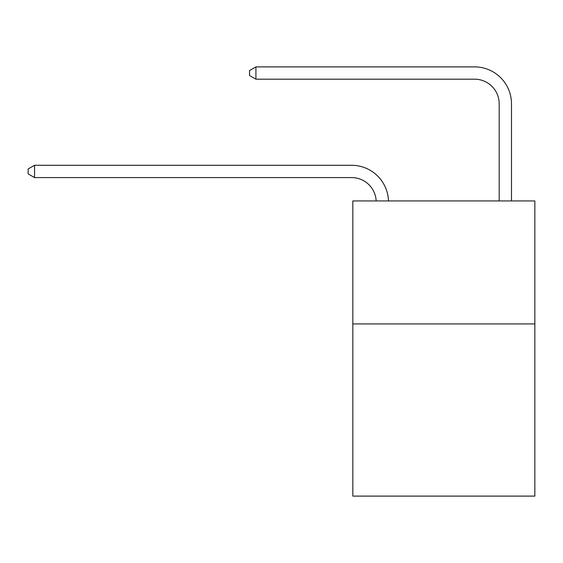 <?xml version="1.0" encoding="UTF-8"?>
<svg xmlns="http://www.w3.org/2000/svg" width="563" height="563" viewBox="0 0 563 563"><rect width="100%" height="100%" fill="white"/><g stroke="black" fill="none" stroke-linecap="round" stroke-linejoin="round"><path stroke-width="0.84" d="M534.85 323.929L534.85 496.109L352.832 496.109L352.832 200.942L534.85 200.942L534.85 323.929L352.832 323.929M376.168 200.942A24.596 24.596 0 0 0 351.601 177.577A24.596 24.596 0 0 1 376.168 200.942A24.596 24.596 0 0 0 351.601 177.577A24.596 24.596 0 0 1 376.168 200.942A24.596 24.596 0 0 0 351.601 177.577A24.596 24.596 0 0 1 376.168 200.942A24.596 24.596 0 0 0 351.601 177.577A24.596 24.596 0 0 1 376.168 200.942A24.596 24.596 0 0 0 351.601 177.577A24.596 24.596 0 0 1 376.168 200.942A24.596 24.596 0 0 0 351.601 177.577A24.596 24.596 0 0 1 376.168 200.942A24.596 24.596 0 0 0 351.601 177.577A24.596 24.596 0 0 1 376.168 200.942A24.596 24.596 0 0 0 351.601 177.577A24.596 24.596 0 0 1 376.168 200.942A24.596 24.596 0 0 0 351.601 177.577A24.596 24.596 0 0 1 376.168 200.942A24.596 24.596 0 0 0 351.601 177.577A24.596 24.596 0 0 1 376.168 200.942A24.596 24.596 0 0 0 351.601 177.577A24.596 24.596 0 0 1 376.168 200.942A24.596 24.596 0 0 0 351.601 177.577A24.596 24.596 0 0 1 376.168 200.942A24.596 24.596 0 0 0 351.601 177.577A24.596 24.596 0 0 1 376.168 200.942A24.596 24.596 0 0 0 351.601 177.577A24.596 24.596 0 0 1 376.168 200.942A24.596 24.596 0 0 0 351.601 177.577A24.596 24.596 0 0 1 376.168 200.942A24.596 24.596 0 0 0 351.601 177.577A24.596 24.596 0 0 1 376.168 200.942A24.596 24.596 0 0 0 351.601 177.577A24.596 24.596 0 0 1 376.168 200.942A24.596 24.596 0 0 0 351.601 177.577A24.596 24.596 0 0 1 376.168 200.942A24.596 24.596 0 0 0 351.601 177.577A24.596 24.596 0 0 1 376.168 200.942A24.596 24.596 0 0 0 351.601 177.577A24.596 24.596 0 0 1 376.168 200.942A24.596 24.596 -16.6 0 0 351.601 177.577L34.547 177.577L28.15 173.89L28.15 168.97L34.547 165.276L351.601 165.276A36.898 36.898 0 0 1 388.477 200.942M499.184 200.942L499.184 103.789A24.596 24.596 3.6 0 0 474.588 79.186L255.919 79.186L249.522 75.498L249.522 70.579L255.919 66.891L474.588 66.891A36.898 36.898 0 0 1 511.485 103.789L511.485 200.942M34.547 165.276L351.601 165.276L34.547 165.276L351.601 165.276L34.547 165.276L351.601 165.276L34.547 165.276L351.601 165.276L34.547 165.276L351.601 165.276L34.547 165.276L351.601 165.276L34.547 165.276L351.601 165.276L34.547 165.276L351.601 165.276L34.547 165.276L351.601 165.276L34.547 165.276L351.601 165.276L34.547 165.276L351.601 165.276L34.547 165.276L351.601 165.276L34.547 165.276L351.601 165.276L34.547 165.276L351.601 165.276L34.547 165.276L351.601 165.276L34.547 165.276L351.601 165.276L34.547 165.276L351.601 165.276L34.547 165.276L351.601 165.276L34.547 165.276L351.601 165.276L34.547 165.276L351.601 165.276L34.547 165.276L34.547 177.577M499.184 103.789A24.596 24.596 0 0 0 474.588 79.186A24.596 24.596 0 0 1 499.184 103.789A24.596 24.596 0 0 0 474.588 79.186A24.596 24.596 0 0 1 499.184 103.789A24.596 24.596 0 0 0 474.588 79.186A24.596 24.596 0 0 1 499.184 103.789A24.596 24.596 0 0 0 474.588 79.186A24.596 24.596 0 0 1 499.184 103.789A24.596 24.596 0 0 0 474.588 79.186A24.596 24.596 0 0 1 499.184 103.789A24.596 24.596 0 0 0 474.588 79.186A24.596 24.596 0 0 1 499.184 103.789A24.596 24.596 0 0 0 474.588 79.186A24.596 24.596 0 0 1 499.184 103.789A24.596 24.596 0 0 0 474.588 79.186A24.596 24.596 0 0 1 499.184 103.789A24.596 24.596 0 0 0 474.588 79.186A24.596 24.596 0 0 1 499.184 103.789A24.596 24.596 0 0 0 474.588 79.186A24.596 24.596 0 0 1 499.184 103.789A24.596 24.596 0 0 0 474.588 79.186A24.596 24.596 0 0 1 499.184 103.789A24.596 24.596 0 0 0 474.588 79.186A24.596 24.596 0 0 1 499.184 103.789A24.596 24.596 0 0 0 474.588 79.186A24.596 24.596 0 0 1 499.184 103.789A24.596 24.596 0 0 0 474.588 79.186A24.596 24.596 0 0 1 499.184 103.789A24.596 24.596 0 0 0 474.588 79.186A24.596 24.596 0 0 1 499.184 103.789A24.596 24.596 0 0 0 474.588 79.186A24.596 24.596 0 0 1 499.184 103.789A24.596 24.596 0 0 0 474.588 79.186A24.596 24.596 0 0 1 499.184 103.789A24.596 24.596 0 0 0 474.588 79.186A24.596 24.596 0 0 1 499.184 103.789A24.596 24.596 0 0 0 474.588 79.186A24.596 24.596 0 0 1 499.184 103.789A24.596 24.596 0 0 0 474.588 79.186A24.596 24.596 0 0 1 499.184 103.789M255.919 66.891L474.588 66.891L255.919 66.891L474.588 66.891L255.919 66.891L474.588 66.891L255.919 66.891L474.588 66.891L255.919 66.891L474.588 66.891L255.919 66.891L474.588 66.891L255.919 66.891L474.588 66.891L255.919 66.891L474.588 66.891L255.919 66.891L474.588 66.891L255.919 66.891L474.588 66.891L255.919 66.891L474.588 66.891L255.919 66.891L474.588 66.891L255.919 66.891L474.588 66.891L255.919 66.891L474.588 66.891L255.919 66.891L474.588 66.891L255.919 66.891L474.588 66.891L255.919 66.891L474.588 66.891L255.919 66.891L474.588 66.891L255.919 66.891L474.588 66.891L255.919 66.891L474.588 66.891L255.919 66.891L255.919 79.186"/></g></svg>
